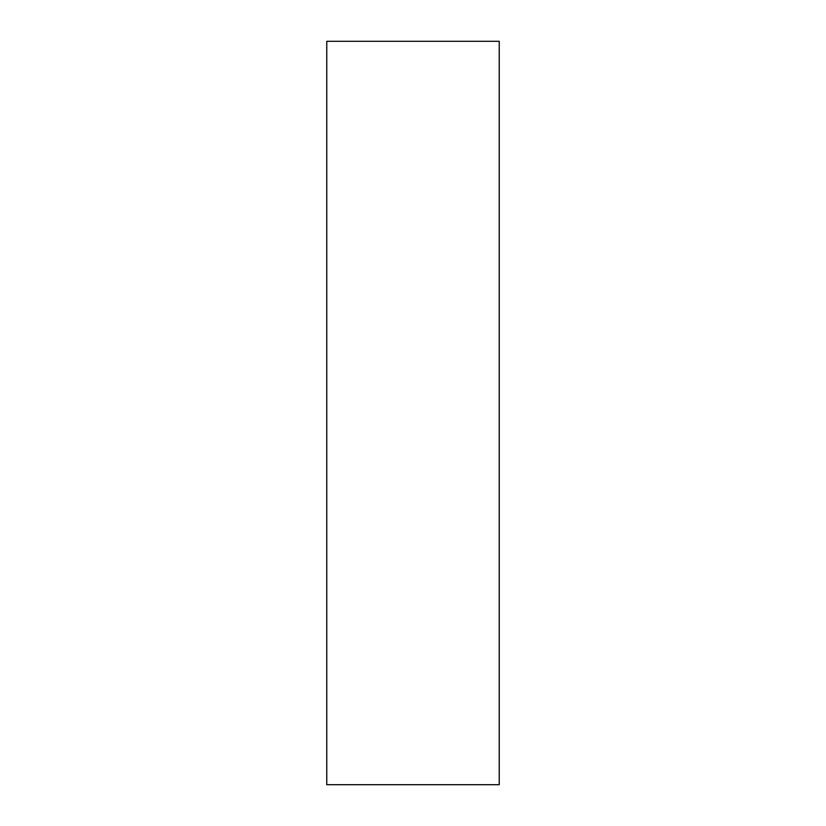 <?xml version="1.0" encoding="UTF-8"?>
<svg xmlns="http://www.w3.org/2000/svg" width="826" height="826" viewBox="0 0 826 826"><rect width="100%" height="100%" fill="white"/><g stroke="black" fill="none" stroke-linecap="round" stroke-linejoin="round"><path stroke-width="1.24" d="M326.766 784.7L326.766 41.3L499.234 41.3L499.234 784.7L326.766 784.7"/></g></svg>
